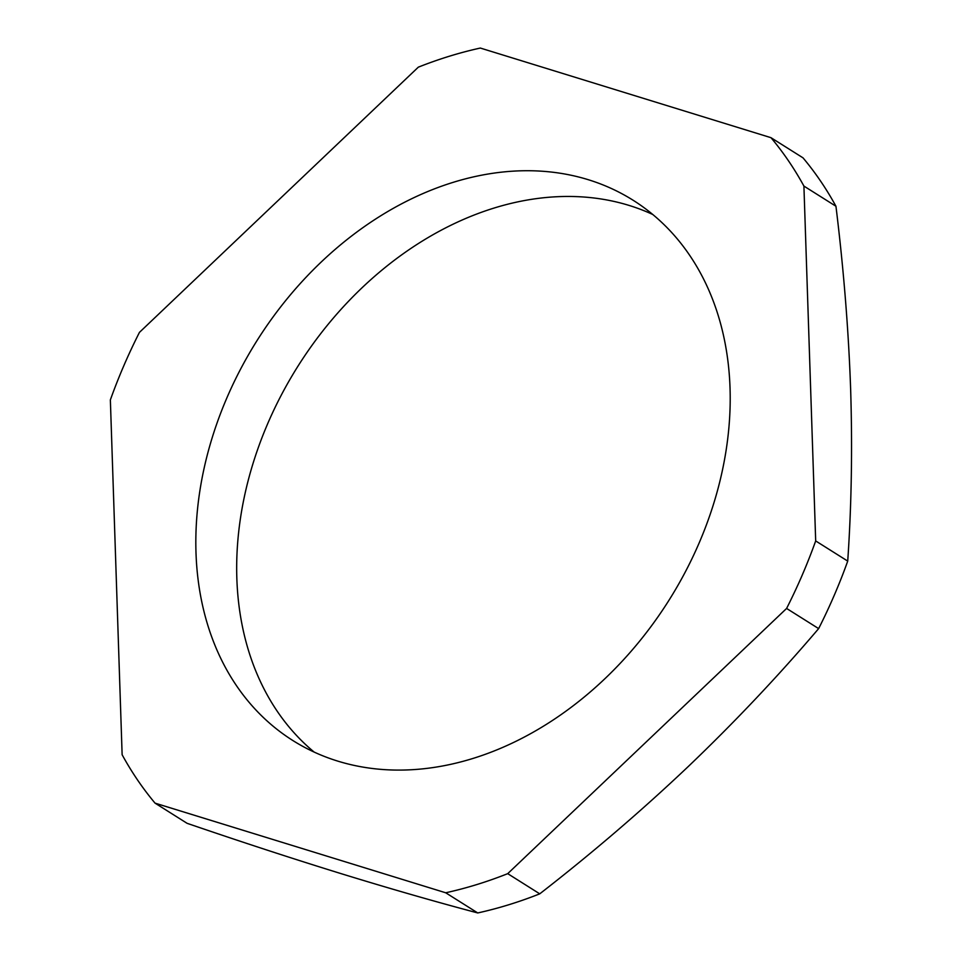 <?xml version="1.0" encoding="UTF-8"?>
<svg xmlns="http://www.w3.org/2000/svg" width="961" height="961" viewBox="0 0 961 961"><rect width="100%" height="100%" fill="white"/><g stroke="black" fill="none" stroke-linecap="round" stroke-linejoin="round"><path stroke-width="1.44" d="M477.749 912.95A458.841 349.948 -57.8 0 0 508.789 904.745A458.841 349.948 -57.8 0 0 539.746 893.838L507.72 873.657A458.841 349.948 122.2 0 1 476.764 884.576A458.841 349.948 122.2 0 1 445.712 892.781L477.749 912.95C435.057 901.634 389.553 888.541 341.227 873.681C292.661 858.666 241.283 841.884 187.083 823.313L155.057 803.144A458.841 349.948 122.2 0 1 122.131 754.745L110.359 399.896A458.841 349.948 122.2 0 1 139.441 332.386L418.323 67.162A458.841 349.948 122.2 0 1 480.332 48.05L770.986 137.687A458.841 349.948 122.2 0 1 803.913 186.074L835.95 206.255C843.662 269.056 848.563 330.055 850.641 389.229C852.479 448.475 851.506 505.774 847.722 561.104L815.685 540.935A458.841 349.948 122.2 0 1 786.603 608.445L818.64 628.614C777.917 676.448 734.372 722.492 688.004 766.77C641.407 810.904 591.988 853.26 539.746 893.838M453.46 182.254A319.244 243.481 122.2 0 1 633.155 200.272A319.244 243.481 122.2 0 1 716.029 495.78A319.244 243.481 122.2 0 1 472.584 758.565A319.244 243.481 122.2 0 1 292.889 740.547A319.244 243.481 122.2 0 1 210.003 445.039A319.244 243.481 122.2 0 1 453.46 182.254M314.151 752.079A319.244 243.481 122.2 0 1 255.422 455.982A319.244 243.481 122.2 0 1 494.302 207.984A319.244 243.481 122.2 0 1 652.735 214.471M445.712 892.781L155.057 803.144M835.95 206.255A458.841 349.948 -57.8 0 0 803.024 157.856L770.986 137.687M803.913 186.074L815.685 540.935M786.603 608.445L507.72 873.657M818.64 628.614A458.841 349.948 -57.8 0 0 847.722 561.104"/></g></svg>
